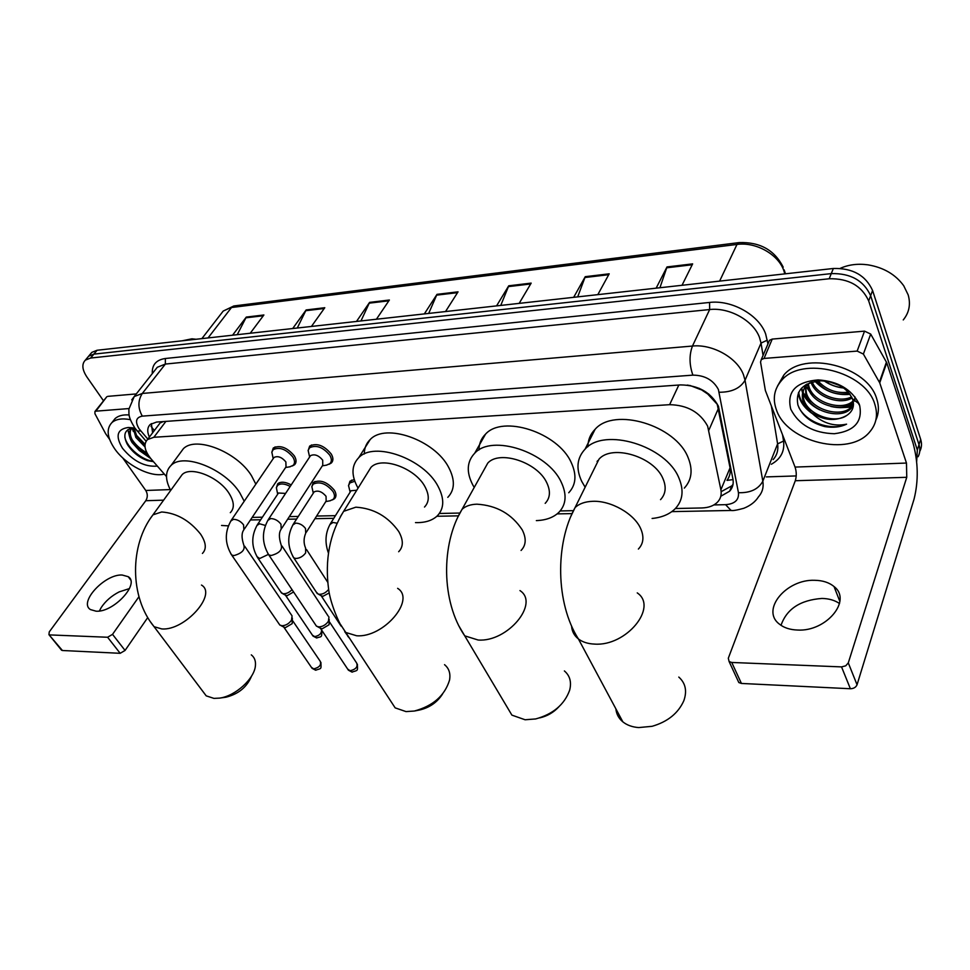 <?xml version="1.0" encoding="UTF-8"?>
<svg xmlns="http://www.w3.org/2000/svg" width="970" height="970" viewBox="0 0 970 970"><rect width="100%" height="100%" fill="white"/><g stroke="black" fill="none" stroke-linecap="round" stroke-linejoin="round"><path stroke-width="1.45" d="M311.819 486.807L313.225 482.502C320.173 479.265 327.229 481.872 334.395 490.299C336.445 493.839 336.493 496.64 334.541 498.689L332.407 499.914M271.818 452.287L273.31 447.97C280.172 444.793 287.181 447.437 294.334 455.9C296.541 459.671 296.614 462.617 294.553 464.751L292.285 466M308.12 450.674L309.672 446.067C316.814 442.708 324.016 445.363 331.267 454.057C333.413 457.828 333.438 460.811 331.34 462.993L329 464.315M733.041 479.604L727.003 480.392C729.779 476.5 730.798 472.317 730.058 467.831L717.242 404.32L707.736 394.014L699.224 388.315M675.399 508.522L701.771 507.965C708.646 507.759 713.92 505.782 717.594 502.048C720.686 498.689 721.789 494.603 720.892 489.789L707.639 426.121C699.964 412.201 687.293 405.048 669.615 404.684L153.854 437.276L147.44 439.604C143.208 444.308 144.481 450.832 151.259 459.137L166.5 476.585M597.496 462.205L597.096 461.405M690.034 385.49L700.692 389.613M157.977 425.757L157.479 426.412M689.621 385.526L687.318 385.078M163.299 421.574L160.68 422.75M252.164 517.41L262.397 517.192M289.339 516.634L298.287 516.44M316.608 516.052L335.438 515.664M439.349 513.482L459.246 513.057M560.163 510.947L572.579 510.681M348.497 485.812L349.964 481.217L354.22 479.519M276.365 487.789L277.723 483.739C280.863 481.399 285.362 481.787 291.218 484.903M720.807 496.252L729.622 491.208C732.677 487.837 733.781 483.787 732.932 479.034L718.443 406.248C710.852 392.268 698.23 385.151 680.564 384.908L156.631 422.047L150.301 424.399C147.258 427.346 146.955 431.565 149.368 437.07M853.297 406.175L847.55 406.963L853.297 406.175M103.535 400.828L86.96 377.075C82.11 369.691 81.589 364.053 85.36 360.125L90.622 358.039L829.192 278.766C848.532 278.341 861.699 285.726 868.683 300.918L917.317 450.007L916.662 461.623M796.224 475.93L766.336 476.9M90.404 354.086L91.835 352.365L97.097 350.255L833.351 268.484C852.594 267.987 865.677 275.322 872.576 290.491L920.663 439.337L919.002 444.66C920.36 449.001 920.057 453.038 918.081 456.761C920.057 453.038 920.36 449.001 919.002 444.66L870.636 295.692L919.002 444.66L917.317 450.007M833.351 268.484L831.278 273.613C850.569 273.152 863.688 280.512 870.636 295.692C863.688 280.512 850.569 273.152 831.278 273.613L93.872 354.135L831.278 273.613L829.192 278.766M87.179 357.942L88.609 356.233L93.872 354.135L88.609 356.233L87.179 357.942M152.605 432.826L151.368 423.611M733.041 484.357L731.829 485.849L722.141 491.135M237.238 334.686L246.295 317.081L232.57 335.208M250.236 333.243L263.888 314.983L246.295 317.081M297.281 328.018L306.132 309.951L292.697 328.527M311.431 326.453L324.78 307.72L306.132 309.951M360.973 320.949L369.594 302.385L356.499 321.446M376.408 319.239L389.382 300.021L369.594 302.385M659.927 287.75L667.008 266.932L656.144 288.163M682.019 285.289L692.641 263.876L667.008 266.932M577.683 296.881L585.25 276.68L573.67 297.329M597.823 294.637L609.196 273.819L585.25 276.68M500.762 305.429L508.741 285.798L496.567 305.889M519.168 303.38L531.172 283.119L508.741 285.798M428.679 313.431L436.997 294.346L424.326 313.916M445.521 311.564L458.046 291.837L436.997 294.346M920.663 439.337C922.021 443.678 921.718 447.703 919.754 451.438M781.02 625.335C786.67 608.978 800.335 600.018 821.99 598.441C828.974 598.587 834.818 600.284 839.523 603.546M797.473 630.039C826.343 631.894 852.387 600.321 834.042 586.571C829.168 582.521 822.742 580.424 814.727 580.303C786.27 579.041 760.662 609.863 779.201 623.965C783.796 627.736 789.895 629.76 797.473 630.039M768.749 342.083L769.501 340.3L772.241 339.088L764.033 358.439L857.165 351.091L864.537 331.134L870.696 334.068L886.75 362.731L912.94 442.732C918.238 461.999 918.626 480.78 914.067 499.089L857.043 684.771C855.928 687.318 853.709 688.639 850.375 688.736L841.548 666.899L845.755 665.808L848.289 662.886L906.756 477.301L906.477 463.054L879.729 382.859L863.385 354.062L857.165 351.091M772.241 339.088L864.537 331.134M764.033 358.439L761.268 359.627L760.553 362.04L765.354 390.449L795.06 467.079C796.564 471.747 796.649 476.294 795.291 480.732L728.312 658.23L729.113 661.564L731.744 662.462L741.432 683.45L850.375 688.736M741.432 683.45L738.825 682.54L737.782 680.285M731.744 662.462L841.548 666.899M840.25 268.35C848.507 264.64 857.759 263.464 868.004 264.846C883.621 267.49 895.516 274.462 903.713 285.738L908.175 294.88C910.83 304.265 909.193 312.619 903.252 319.942M776.485 410.019C772.399 398.864 774.109 389.006 781.602 380.434C801.535 355.517 865.652 371.292 874.819 404.272C878.141 414.845 876.431 424.072 869.678 431.965C849.15 457.379 787.034 442.09 776.485 410.019M777.467 386.157L783.76 375.16C803.681 350.206 867.604 365.86 876.71 398.828C879.184 406.394 878.905 413.462 875.874 420.01M824.767 426.57C833 427.976 840.275 427.176 846.58 424.169C833.569 426.885 821.711 422.932 811.017 412.323C823.676 420.677 835.606 421.707 846.798 415.427C852.63 411.51 854.606 406.236 852.727 399.604L852.4 398.706C846.968 387.806 836.649 381.84 821.457 380.81C803.099 382.422 795.254 390.486 797.91 404.987C802.057 415.742 811.017 422.932 824.767 426.57M859.59 405.169C862.888 421.623 854.473 431.141 834.358 433.723C813.381 433.093 798.843 424.921 790.768 409.195C786.585 391.734 795.691 381.974 818.074 379.9C837.837 381.198 851.514 389.2 859.117 403.908L859.59 405.169M805.573 386.606L806.422 393.153C811.09 410.164 842.105 418.397 851.745 406.588L853.467 404.284L843.839 406.721M854.691 401.204L854.909 396.791M805.585 384.86L805.791 394.79C810.459 411.801 841.499 420.058 851.151 408.261L853.442 404.793M808.289 383.877L808.968 386.642C813.43 402.926 842.481 411.474 853.103 400.962M807.525 384.52L808.337 388.267C812.921 405.072 843.366 413.353 853.285 401.883M812.181 381.998C817.674 395.445 839.341 403.144 851.599 396.912M811.053 382.338C815.673 396.839 839.887 405.472 852.109 397.979M818.001 380.943C826.307 389.916 836.419 393.662 848.326 392.183M816.316 381.137C825.143 391.613 836.164 395.724 849.38 393.456M828.829 381.586L839.947 385.636M824.912 380.992C830.393 385.005 836.516 387.248 843.282 387.709M806.991 384.059L806.785 384.278C803.014 388.921 802.032 394.062 803.863 399.725C808.216 415.16 835.061 424.217 846.798 415.427M809.768 382.798L806.143 385.927C802.36 390.57 801.39 395.712 803.221 401.362L811.017 412.323M824.173 380.931C830.09 384.932 836.601 387.297 843.718 388.036M815.03 381.343C824.645 391.286 836.31 395.614 850.035 394.329M830.841 406.442C839.341 408.406 846.834 407.946 853.309 405.084M801.269 388.485L802.614 392.947M802.966 393.747C806.203 400.464 811.769 405.824 819.65 409.825M798.407 392.899C799.147 400.513 803.633 407.315 811.854 413.305M858.923 404.623L858.947 403.496M805.634 386.012L812.569 395.687M801.656 388.048L802.857 391.941M803.075 392.462L809.841 401.98M798.734 392.195C799.244 397.833 802.032 403.205 807.101 408.321M798.904 407.545C806.858 422.981 831.969 431.189 846.58 424.169M615.865 708.815C616.386 714.065 618.714 718.406 622.861 721.862C626.996 725.184 632.282 727.088 638.696 727.573L652.07 726.312C667.615 721.813 678.2 713.289 683.826 700.74C687.233 691.04 685.56 683.147 678.794 677.072M660.546 499.647C665.711 494.045 666.535 487.073 662.995 478.731C654.216 456.652 612.106 444.017 599.011 459.137L594.343 468.595M597.932 461.332L597.629 460.689M585.14 487.207L581.757 481.435C575.792 468.716 576.895 457.949 585.08 449.146C604.213 426.994 666.341 445.679 678.988 478.21C684.032 490.347 682.819 500.471 675.35 508.571C669.761 514.173 662.013 517.471 652.107 518.465M587.929 446.697C587.99 439.919 590.39 434.111 595.119 429.274C614.252 406.939 675.763 425.163 688.118 457.646C693.041 469.771 691.78 479.92 684.323 488.104M505.794 704.875L511.893 715.12L525.097 719.764L535.695 718.94C553.118 714.138 564.443 704.559 569.657 690.203C571.694 682.104 569.936 675.678 564.382 670.937M545.188 503.345C550.245 497.974 550.742 491.062 546.704 482.599C537.344 462.193 499.562 449.862 487.789 463.066L483.751 470.329M474.233 487.413L472.851 485.048C466.182 472.22 466.812 461.599 474.73 453.196C491.948 433.845 547.686 452.068 561.218 482.114C567.013 494.445 566.25 504.509 558.938 512.281C553.555 517.471 546.037 520.247 536.349 520.611M478.962 449.971C479.022 443.714 481.205 438.44 485.521 434.16C502.763 414.651 557.98 432.474 571.209 462.484C576.883 474.803 576.059 484.891 568.735 492.748M558.793 706.875C553.579 712.477 547.25 716.139 539.793 717.873M390.061 700.085L395.166 707.87L406.006 711.592L414.36 711.034C433.044 705.966 444.781 695.648 449.546 680.079C450.686 673.471 449.013 668.342 444.527 664.668M424.496 507.043C429.358 501.975 429.504 495.173 424.945 486.649C415.136 467.892 381.404 455.985 370.964 467.358L367.642 472.717M358.051 488.14C351.091 475.567 351.322 465.406 358.742 457.67C374.008 441.01 423.757 458.604 437.991 486.212C444.539 498.641 444.296 508.547 437.252 515.907C432.147 520.647 424.896 522.878 415.499 522.6M364.332 453.972C364.296 448.152 366.248 443.351 370.188 439.555C385.514 422.726 434.839 439.98 448.758 467.552C455.185 479.968 454.857 489.899 447.8 497.343M442.49 694.12C437.082 702.438 429.419 707.736 419.489 710.016L415.136 710.889M202.597 691.052L206.21 695.854L213.933 698.388L219.62 698.109C235.577 696.048 254.77 678.394 255.437 665.408C255.813 660.8 254.431 657.284 251.291 654.871M230.302 512.669C234.716 508.134 234.255 501.635 228.932 493.16C218.723 476.852 190.605 465.794 182.166 474.597L179.911 477.713M170.684 490.42C165.021 479.629 165.155 471.274 171.096 465.382C183.439 452.469 224.907 468.813 239.772 492.796L244.21 501.247M180.032 453.245L183.354 448.734C195.77 435.675 236.91 451.753 251.497 475.712L255.837 484.163M228.326 525.861L221.548 525.461M251.557 676.102C247.01 687.027 238.499 694.059 225.998 697.2L225.416 697.284M309.806 456.749L310.521 455.67C314.547 453.778 318.596 455.282 322.695 460.168L322.755 465.2L281.882 528.104M309.321 455.657L308.145 450.444L309.563 447.776C316.268 444.624 323.022 447.121 329.824 455.257C331.849 458.798 331.861 461.599 329.897 463.648L326.356 465.176M328.951 616.956L328.406 621.285C325.944 624.789 322.755 626.668 318.851 626.911L316.462 626.171L315.432 624.644M329.194 619.357L329.036 624.753L322.161 628.803L320.27 628.148M273.358 458.41L274.025 457.44C277.881 455.657 281.821 457.149 285.871 461.914L286.017 466.897L244.525 528.82M272.825 456.991L271.842 452.153L273.188 449.656C279.615 446.673 286.186 449.158 292.904 457.088C294.977 460.617 295.05 463.393 293.11 465.394L289.763 466.812M244.658 546.207L292.079 615.901L291.473 620.23C288.999 623.674 285.871 625.517 282.088 625.747L279.845 625.068L278.887 623.674M292.346 618.108L292.188 623.637L285.435 627.614L283.676 627.02M350.291 491.887L351.007 490.747L356.742 490.238M349.794 490.699L348.533 485.558L349.891 482.914L354.814 481.278M313.455 492.93L314.11 491.899C318.027 490.092 322.004 491.56 326.053 496.3L326.15 501.017L306.362 532.19M312.91 491.438L311.843 486.649L313.14 484.175C319.651 481.144 326.272 483.581 332.989 491.487C334.917 494.809 334.965 497.428 333.134 499.356L330.067 500.762M329.242 592.925L322.925 596.295L321.021 595.641M328.636 589.457C325.508 593.119 322.088 594.695 318.366 594.173L316.365 592.209M277.856 493.948L278.475 493.015L285.592 493.415M277.274 492.166L276.377 487.704L277.614 485.388C280.536 483.205 284.731 483.557 290.2 486.443M293.583 591.979L287.096 595.689L285.325 595.083M292.043 589.675C288.914 592.815 285.762 594.125 282.585 593.604L280.694 591.797M96.115 611.197C113.623 612.579 140.274 583.552 128.198 576.677L122.135 575.016C104.808 573.949 78.388 602.394 90.428 609.572L96.115 611.197M106.603 397.021L95.848 411.171L128.913 408.564M107.743 396.366L136.297 393.917M147.743 617.55L125.057 650.446L120.171 653.307L107.609 637.254L112.532 634.356L138.94 596.732M122.681 457.852L145.767 490.468C147.792 493.936 147.792 497.355 145.779 500.714L49.252 631.906L48.949 634.671L62.419 650.506L120.171 653.307M62.419 650.506L61.243 649.815M49.761 634.913L107.609 637.254M95.848 411.171L94.939 411.51L94.927 413.705L105.657 433.736L109.586 439.349M99.376 610.991L101.195 607.584C105.487 601.085 111.489 595.847 119.189 591.882L129.471 588.572M182.13 340.809L191.951 338.809L196.073 339.27M164.33 474.087C150.714 477.774 125.797 465.03 114.63 448.734C107.027 437.397 106.154 428.667 111.974 422.532C116.097 419.052 122.22 418.094 130.356 419.67M112.726 421.586L115.151 418.519C118.401 415.706 123.057 414.517 129.131 414.966M133.339 427.964C124.815 429.334 122.717 434.621 127.058 443.811L127.846 445.145C132.817 452.481 139.413 457.658 147.634 460.665L153.454 461.659M150.786 458.592L139.292 450.492L148.143 455.003M157.334 466.097C144.845 467.164 133.242 461.223 122.499 448.273C115.127 436.039 117.067 429.104 128.319 427.479L135.072 428.364M134.066 428.122L136.806 436.209L144.954 444.939M133.169 427.976L135.861 437.446L145.003 446.903M131.665 428.158C129.507 431.298 129.786 435.372 132.49 440.38L132.975 441.204C136.576 446.673 141.353 450.795 147.307 453.572M132.029 428.097L131.471 428.558C128.367 431.868 128.549 436.488 132.017 442.453L139.292 450.492M132.162 428.073L133.375 431.553M127.87 429.661L129.483 436.439M135.994 434.79L145.027 444.272M132.065 439.592C135.788 445.097 140.759 449.534 146.943 452.893M124.827 437.07C126.852 447.631 142.432 460.435 153.017 461.162M718.515 408.188L708.888 430.122M152.617 428.534L154.412 430.45M707.736 394.014L708.73 393.978M160.377 422.774L159.771 421.829M678.83 385.029L669.615 404.684M730.058 467.831L720.892 489.789M165.894 421.392L153.854 437.276M713.908 504.933L725.596 504.667C734.811 503.939 739.091 499.95 738.449 492.699L718.394 389.503C713.314 380.046 704.802 375.245 692.883 375.135L142.323 416.13C135.897 417.391 134.842 421.647 139.147 428.885L147.828 439.095M131.738 399.907L134.224 396.548L142.311 393.456L692.459 346.047C712.526 343.889 737.285 357.809 743.469 374.747L745.033 380.252L761.026 343.077L759.534 337.596C753.617 320.743 729.416 307.15 709.652 309.551L165.373 364.065L157.285 367.278L155.03 370.14M152.302 373.595C151.841 364.865 156.194 359.834 165.361 358.5L709.555 302.446L709.652 309.551L692.459 346.047C689.112 355.008 689.246 364.708 692.883 375.135M136.297 429.916L137.291 431.08L140.735 430.935M709.555 302.446C731.78 299.681 759.049 314.995 765.657 333.995L767.937 343.986M782.535 434.754L783.554 441.071C784.815 451.28 780.741 459.004 771.332 464.254M868.683 300.918L872.576 290.491M90.622 358.039L97.097 350.255M719.219 392.244C731.707 392.292 740.304 388.303 745.033 380.252L762.832 481.205L777.601 443.872L771.368 405.969M738.449 492.699C750.307 493.063 758.443 489.232 762.832 481.205C763.814 487.267 762.359 492.481 758.479 496.822C755.4 501.769 750.513 505.588 743.82 508.28C736.97 510.171 732.714 510.887 731.053 510.462L731.974 510.45M773.175 459.586C777.031 455.172 778.51 449.934 777.601 443.872L783.554 441.071M763.063 355.432L761.026 343.077L767.318 340.167M142.323 416.13C137.801 408.152 137.801 400.586 142.311 393.456L165.373 364.065L165.361 358.5M725.596 504.667L731.053 510.462L671.822 511.626M784.803 273.879L783.881 270.763C778.486 254.431 755.763 241.688 736.982 244.44L739.128 242.597C759.849 241.857 774.545 250.042 783.214 267.162M785.445 273.807L784.16 269.878M738.728 242.645L234.364 305.902L223.209 311.067L220.833 314.134M719.619 281.118L736.982 244.44L231.49 307.526L208.053 337.936M436.573 295.147L457.525 292.661M508.328 286.623L530.675 283.967M584.861 277.529L608.723 274.692M666.645 267.805L692.204 264.762M369.158 303.161L388.837 300.821M305.683 310.715L324.222 308.508M245.834 317.82L263.319 315.747M795.291 480.732L906.756 477.301M795.06 467.079L906.477 463.054M886.75 362.731L879.729 382.859M848.289 662.886L857.043 684.771M879.414 382.18L886.447 362.053M870.696 334.068L863.385 354.062M853.176 406.806L851.563 407.109M851.175 407.17L840.566 407.655M638.381 549.056C643.559 543.6 644.286 536.689 640.552 528.323C633.992 513.591 610.845 500.508 592.803 501.308C585.116 501.575 579.211 503.672 575.077 507.577L570.433 517.216M637.241 592.888C658.412 607.135 626.293 646.529 594.525 644.092C587.929 643.813 582.558 642.104 578.411 638.951C574.24 635.665 571.973 631.434 571.609 626.256M521.072 550.451C526.116 545.213 526.504 538.362 522.248 529.875C511.736 513.942 496.616 505.37 476.888 504.182C470.486 504.388 465.539 506.11 462.047 509.323L458.022 516.731M519.968 590.584C539.817 603.376 507.528 642.334 478.125 640.018L464.739 635.847L458.834 625.844M398.67 551.724C403.496 546.789 403.508 540.047 398.731 531.499C387.951 516.428 373.656 508.328 355.857 507.177L343.647 511.323L340.325 516.767M397.627 588.341C416.021 599.654 383.538 637.945 356.62 635.762L345.696 632.452L340.761 624.838M202.415 553.433C206.755 549.044 206.149 542.606 200.584 534.118C189.587 520.429 176.625 513.045 161.687 511.978L152.957 514.84L150.714 517.968M201.481 585.068C217.462 594.161 184.761 630.9 161.808 628.936L154.084 626.693L150.605 622.037M329.618 622.122L356.62 662.983C358.075 666.754 355.917 669.348 350.134 670.755L347.648 669.045M352.365 672.101L350.134 670.755M267.732 520.478L270.642 518.562C274.692 518.659 278.135 520.538 280.973 524.2L281.191 529.171C278.851 532.384 278.814 537.538 281.058 544.606C282.803 549.566 279.505 553.203 271.163 555.507L268.763 554.864L267.781 553.385M292.807 620.945L320.173 661.213C321.543 664.911 319.385 667.469 313.722 668.876L311.382 667.312M315.978 670.209L313.722 668.876M230.727 521.06L233.443 519.326C237.359 519.411 240.73 521.254 243.567 524.855L243.882 529.778C241.506 532.845 241.457 537.877 243.737 544.861C245.362 549.711 242.076 553.288 233.903 555.592L231.66 554.998L230.739 553.652M329.909 524.528L332.989 522.466L337.051 523.194M292.758 525.025L295.644 523.133C299.56 523.23 302.858 525.025 305.526 528.529L305.708 533.221C303.586 538.289 303.549 543.249 305.586 548.086L305.647 552.924C303.004 556.453 299.718 558.308 295.789 558.477L293.764 557.835L292.831 556.404M349.151 637.714L347.757 636.271M320.233 628.123L321.252 629.506M321.543 629.942C321.652 633.471 319.36 635.689 314.668 636.611L312.376 635.12M316.935 637.969L314.668 636.611M268.29 554.44L259.693 558.514L256.929 556.61M256.88 525.51L259.572 523.776L265.344 525.437M145.779 500.714L163.615 500.156M145.767 490.468L170.235 489.583M112.532 634.356L125.057 650.446M334.541 498.689L335.729 496.798M294.553 464.751L295.741 462.969M331.34 462.993L332.613 461.017M150.993 426.291L154.339 430.547M159.698 423.502L147.44 439.604M154.776 370.455L134.224 396.548L128.864 409.219C129.18 414.336 127.616 416.057 134.842 428.037L146.094 441.192M85.36 360.125L91.835 352.365M250.454 519.956L260.7 519.762M287.654 519.229L296.602 519.047M314.935 518.683L333.777 518.319M436.864 516.27L458.216 515.858M557.144 513.894L571.209 513.615M731.829 485.849L729.622 491.208M201.869 338.615L223.209 311.067L233.843 305.962M839.887 601.497L834.042 586.571M729.113 661.564L738.825 682.54M761.268 359.627L769.501 340.3M781.602 380.434L783.76 375.16M851.151 408.261L851.745 406.588M806.143 385.927L806.785 384.278M821.457 380.81L818.074 379.9M852.4 398.706L859.117 403.908M599.011 459.137L575.077 507.577C555.07 543.697 555.592 603.279 578.411 638.951L622.861 721.862M585.08 449.146L595.119 429.274M487.789 463.066L462.047 509.323C440.841 543.915 441.229 601.788 464.739 635.847L511.893 715.12M474.73 453.196L485.521 434.16M370.964 467.358L343.647 511.323C329.691 533.755 324.695 559.811 328.648 589.493C330.552 604.455 339.827 624.159 340.591 624.559L395.166 707.87M358.742 457.67L370.188 439.555M182.166 474.597L152.957 514.84C129.543 544.982 129.568 597.193 154.084 626.693L206.21 695.854M171.096 465.382L183.354 448.734M225.998 697.2L219.62 698.109M357.396 664.207C357.615 671.592 358.051 670.028 351.977 672.077L348.412 670.185L320.427 628.269M310.521 455.67L268.423 519.399C261.67 531.221 261.779 543.042 268.763 554.864L316.462 626.171M309.624 457.015L308.145 450.444M309.563 447.776L311.418 444.975M322.355 465.83L326.902 465.079M331.097 461.793L332.904 458.992M282.04 546.098L328.187 616.083M321.264 628.669L317.602 626.717M320.9 662.34C321.191 669.749 321.603 668.148 315.577 670.185L312.097 668.342L283.81 627.129M274.025 457.44L231.381 520.102C224.543 531.73 224.64 543.358 231.66 554.998L279.845 625.068M273.176 458.689L271.842 452.153M273.188 449.656L275.068 446.915M285.616 467.491L290.297 466.728M294.225 463.721L296.056 460.98M284.586 627.493L280.912 625.577M351.007 490.747L330.612 523.376C325.326 532.469 324.598 542.327 328.418 552.985M350.146 492.117L348.533 485.558M349.891 482.914L351.637 480.138M314.11 491.899L293.425 523.982C287.096 535.27 287.205 546.546 293.764 557.835L317.311 593.652M306.52 549.529L327.727 582.242M313.298 493.16L311.843 486.649M313.14 484.175L314.898 481.447M349.576 638.369L344.762 631.7M341.088 626.111L321.191 595.774M325.799 501.587L330.37 500.714M321.967 596.15L318.366 594.173M334.25 497.586L335.972 494.858M321.676 630.318C322.052 638.187 321.385 636.284 316.572 637.945L313.043 636.102L285.471 595.204M278.475 493.015L257.499 524.564C251.109 535.683 251.206 546.801 257.802 557.908L281.591 593.131M277.687 494.179L276.377 487.704M277.614 485.388L279.396 482.72M286.186 595.556L282.585 593.604M130.55 579.83L128.198 576.677M48.949 634.671L61.607 650.264M94.939 411.51L106.833 396.718M111.974 422.532L115.151 418.519M132.587 427.818L128.319 427.479"/></g></svg>

